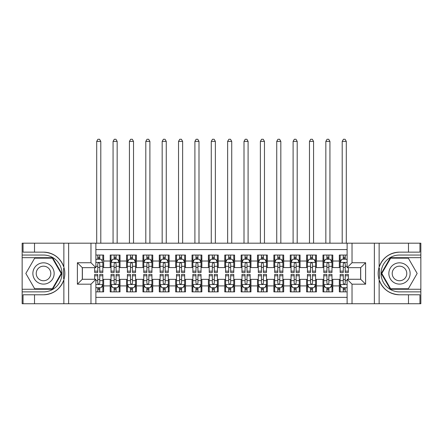 <?xml version="1.0" encoding="UTF-8"?>
<svg xmlns="http://www.w3.org/2000/svg" width="443" height="443" viewBox="0 0 443 443"><rect width="100%" height="100%" fill="white"/><g stroke="black" fill="none" stroke-linecap="round" stroke-linejoin="round"><path stroke-width="0.66" d="M95.882 303.743L347.118 303.743L347.118 279.273L360.702 279.273L360.702 267.655L347.118 267.655L347.118 243.185L95.882 243.185L95.882 267.655L82.298 267.655L82.298 279.273L95.882 279.273L95.882 303.743L34.51 303.743L34.51 294.783L43.508 294.783A21.319 21.319 0 0 0 63.864 279.799C65.115 275.579 65.115 271.36 63.864 267.135A21.319 21.319 0 0 0 43.508 252.145L34.51 252.145L34.51 243.185L22.15 243.185L22.15 289.257L52.628 289.257L61.749 273.464L52.628 257.671L22.15 257.671M347.118 255.052L339.344 255.052L339.344 261.027L332.798 261.027L332.798 267.572L339.344 267.572L339.344 261.027M332.798 261.027L332.798 255.052L322.975 255.052L322.975 261.027L316.429 261.027L316.429 267.572L322.975 267.572L322.975 261.027M316.429 261.027L316.429 255.052L306.606 255.052L306.606 261.027L300.061 261.027L300.061 267.572L306.606 267.572L306.606 261.027M300.061 261.027L300.061 255.052L290.243 255.052L290.243 261.027L283.697 261.027L283.697 267.572L290.243 267.572L290.243 261.027M283.697 261.027L283.697 255.052L273.874 255.052L273.874 261.027L267.328 261.027L267.328 267.572L273.874 267.572L273.874 261.027M267.328 261.027L267.328 255.052L257.505 255.052L257.505 261.027L250.959 261.027L250.959 267.572L257.505 267.572L257.505 261.027M250.959 261.027L250.959 255.052L241.142 255.052L241.142 261.027L234.596 261.027L234.596 267.572L241.142 267.572L241.142 261.027M234.596 261.027L234.596 255.052L224.773 255.052L224.773 261.027L218.227 261.027L218.227 267.572L224.773 267.572L224.773 261.027M218.227 261.027L218.227 255.052L208.404 255.052L208.404 261.027L201.858 261.027L201.858 267.572L208.404 267.572L208.404 261.027M201.858 261.027L201.858 255.052L192.04 255.052L192.04 261.027L185.495 261.027L185.495 267.572L192.04 267.572L192.04 261.027M185.495 261.027L185.495 255.052L175.672 255.052L175.672 261.027L169.126 261.027L169.126 267.572L175.672 267.572L175.672 261.027M169.126 261.027L169.126 255.052L159.303 255.052L159.303 261.027L152.757 261.027L152.757 267.572L159.303 267.572L159.303 261.027M152.757 261.027L152.757 255.052L142.939 255.052L142.939 261.027L136.394 261.027L136.394 267.572L142.939 267.572L142.939 261.027M136.394 261.027L136.394 255.052L126.571 255.052L126.571 261.027L120.025 261.027L120.025 267.572L126.571 267.572L126.571 261.027M120.025 261.027L120.025 255.052L110.202 255.052L110.202 267.572L103.656 267.572L103.656 255.052L95.882 255.052M95.882 291.876L103.656 291.876L103.656 279.356L110.202 279.356L110.202 291.876L120.025 291.876L120.025 279.356L126.571 279.356L126.571 285.907L120.025 285.907M126.571 285.907L126.571 291.876L136.394 291.876L136.394 279.356L142.939 279.356L142.939 285.907L136.394 285.907M142.939 285.907L142.939 291.876L152.757 291.876L152.757 279.356L159.303 279.356L159.303 285.907L152.757 285.907M159.303 285.907L159.303 291.876L169.126 291.876L169.126 279.356L175.672 279.356L175.672 285.907L169.126 285.907M175.672 285.907L175.672 291.876L185.495 291.876L185.495 279.356L192.04 279.356L192.04 285.907L185.495 285.907M192.04 285.907L192.04 291.876L201.858 291.876L201.858 279.356L208.404 279.356L208.404 285.907L201.858 285.907M208.404 285.907L208.404 291.876L218.227 291.876L218.227 279.356L224.773 279.356L224.773 285.907L218.227 285.907M224.773 285.907L224.773 291.876L234.596 291.876L234.596 279.356L241.142 279.356L241.142 285.907L234.596 285.907M241.142 285.907L241.142 291.876L250.959 291.876L250.959 279.356L257.505 279.356L257.505 285.907L250.959 285.907M257.505 285.907L257.505 291.876L267.328 291.876L267.328 279.356L273.874 279.356L273.874 285.907L267.328 285.907M273.874 285.907L273.874 291.876L283.697 291.876L283.697 279.356L290.243 279.356L290.243 285.907L283.697 285.907M290.243 285.907L290.243 291.876L300.061 291.876L300.061 279.356L306.606 279.356L306.606 285.907L300.061 285.907M306.606 285.907L306.606 291.876L316.429 291.876L316.429 279.356L322.975 279.356L322.975 285.907L316.429 285.907M322.975 285.907L322.975 291.876L332.798 291.876L332.798 279.356L339.344 279.356L339.344 285.907L332.798 285.907M347.118 249.57L95.882 249.57M95.882 297.364L347.118 297.364M339.344 285.907L339.344 291.876L347.118 291.876M82.381 267.655L82.381 279.273M360.619 279.273L360.619 267.655M97.765 259.144L99.73 259.144M102.837 259.144L103.656 259.144M97.765 267.411L99.73 267.411M102.837 267.411L103.656 267.411M97.765 279.522L99.73 279.522M102.837 279.522L103.656 279.522M97.765 287.784L99.73 287.784M102.837 287.784L103.656 287.784M110.202 267.411L111.021 267.411M114.133 267.411L116.099 267.411M119.206 267.411L120.025 267.411M110.202 259.144L111.021 259.144M114.133 259.144L116.099 259.144M119.206 259.144L120.025 259.144M110.202 279.522L111.021 279.522M114.133 279.522L116.099 279.522M119.206 279.522L120.025 279.522M110.202 287.784L111.021 287.784M114.133 287.784L116.099 287.784M119.206 287.784L120.025 287.784M126.571 279.522L127.39 279.522M130.502 279.522L132.463 279.522M135.575 279.522L136.394 279.522M126.571 287.784L127.39 287.784M130.502 287.784L132.463 287.784M135.575 287.784L136.394 287.784M126.571 259.144L127.39 259.144M130.502 259.144L132.463 259.144M135.575 259.144L136.394 259.144M126.571 267.411L127.39 267.411M130.502 267.411L132.463 267.411M135.575 267.411L136.394 267.411M142.939 279.522L143.759 279.522M146.866 279.522L148.831 279.522M151.938 279.522L152.757 279.522M142.939 287.784L143.759 287.784M146.866 287.784L148.831 287.784M151.938 287.784L152.757 287.784M142.939 259.144L143.759 259.144M146.866 259.144L148.831 259.144M151.938 259.144L152.757 259.144M142.939 267.411L143.759 267.411M146.866 267.411L148.831 267.411M151.938 267.411L152.757 267.411M159.303 279.522L160.122 279.522M163.234 279.522L165.2 279.522M168.307 279.522L169.126 279.522M159.303 287.784L160.122 287.784M163.234 287.784L165.2 287.784M168.307 287.784L169.126 287.784M159.303 259.144L160.122 259.144M163.234 259.144L165.2 259.144M168.307 259.144L169.126 259.144M159.303 267.411L160.122 267.411M163.234 267.411L165.2 267.411M168.307 267.411L169.126 267.411M175.672 279.522L176.491 279.522M179.598 279.522L181.564 279.522M184.676 279.522L185.495 279.522M175.672 287.784L176.491 287.784M179.598 287.784L181.564 287.784M184.676 287.784L185.495 287.784M175.672 259.144L176.491 259.144M179.598 259.144L181.564 259.144M184.676 259.144L185.495 259.144M175.672 267.411L176.491 267.411M179.598 267.411L181.564 267.411M184.676 267.411L185.495 267.411M192.04 279.522L192.86 279.522M195.967 279.522L197.932 279.522M201.039 279.522L201.858 279.522M192.04 287.784L192.86 287.784M195.967 287.784L197.932 287.784M201.039 287.784L201.858 287.784M192.04 259.144L192.86 259.144M195.967 259.144L197.932 259.144M201.039 259.144L201.858 259.144M192.04 267.411L192.86 267.411M195.967 267.411L197.932 267.411M201.039 267.411L201.858 267.411M208.404 279.522L209.223 279.522M212.335 279.522L214.301 279.522M217.408 279.522L218.227 279.522M208.404 287.784L209.223 287.784M212.335 287.784L214.301 287.784M217.408 287.784L218.227 287.784M208.404 259.144L209.223 259.144M212.335 259.144L214.301 259.144M217.408 259.144L218.227 259.144M208.404 267.411L209.223 267.411M212.335 267.411L214.301 267.411M217.408 267.411L218.227 267.411M224.773 279.522L225.592 279.522M228.699 279.522L230.665 279.522M233.777 279.522L234.596 279.522M224.773 287.784L225.592 287.784M228.699 287.784L230.665 287.784M233.777 287.784L234.596 287.784M224.773 259.144L225.592 259.144M228.699 259.144L230.665 259.144M233.777 259.144L234.596 259.144M224.773 267.411L225.592 267.411M228.699 267.411L230.665 267.411M233.777 267.411L234.596 267.411M241.142 279.522L241.961 279.522M245.068 279.522L247.033 279.522M250.14 279.522L250.959 279.522M241.142 287.784L241.961 287.784M245.068 287.784L247.033 287.784M250.14 287.784L250.959 287.784M241.142 259.144L241.961 259.144M245.068 259.144L247.033 259.144M250.14 259.144L250.959 259.144M241.142 267.411L241.961 267.411M245.068 267.411L247.033 267.411M250.14 267.411L250.959 267.411M257.505 279.522L258.324 279.522M261.436 279.522L263.402 279.522M266.509 279.522L267.328 279.522M257.505 287.784L258.324 287.784M261.436 287.784L263.402 287.784M266.509 287.784L267.328 287.784M257.505 259.144L258.324 259.144M261.436 259.144L263.402 259.144M266.509 259.144L267.328 259.144M257.505 267.411L258.324 267.411M261.436 267.411L263.402 267.411M266.509 267.411L267.328 267.411M273.874 279.522L274.693 279.522M277.8 279.522L279.766 279.522M282.878 279.522L283.697 279.522M273.874 287.784L274.693 287.784M277.8 287.784L279.766 287.784M282.878 287.784L283.697 287.784M273.874 259.144L274.693 259.144M277.8 259.144L279.766 259.144M282.878 259.144L283.697 259.144M273.874 267.411L274.693 267.411M277.8 267.411L279.766 267.411M282.878 267.411L283.697 267.411M290.243 279.522L291.062 279.522M294.169 279.522L296.134 279.522M299.241 279.522L300.061 279.522M290.243 287.784L291.062 287.784M294.169 287.784L296.134 287.784M299.241 287.784L300.061 287.784M290.243 259.144L291.062 259.144M294.169 259.144L296.134 259.144M299.241 259.144L300.061 259.144M290.243 267.411L291.062 267.411M294.169 267.411L296.134 267.411M299.241 267.411L300.061 267.411M306.606 279.522L307.425 279.522M310.537 279.522L312.498 279.522M315.61 279.522L316.429 279.522M306.606 287.784L307.425 287.784M310.537 287.784L312.498 287.784M315.61 287.784L316.429 287.784M306.606 259.144L307.425 259.144M310.537 259.144L312.498 259.144M315.61 259.144L316.429 259.144M306.606 267.411L307.425 267.411M310.537 267.411L312.498 267.411M315.61 267.411L316.429 267.411M322.975 279.522L323.794 279.522M326.901 279.522L328.867 279.522M331.979 279.522L332.798 279.522M322.975 287.784L323.794 287.784M326.901 287.784L328.867 287.784M331.979 287.784L332.798 287.784M322.975 259.144L323.794 259.144M326.901 259.144L328.867 259.144M331.979 259.144L332.798 259.144M322.975 267.411L323.794 267.411M326.901 267.411L328.867 267.411M331.979 267.411L332.798 267.411M339.344 279.522L340.163 279.522M343.27 279.522L345.235 279.522M339.344 287.784L340.163 287.784M343.27 287.784L345.235 287.784M339.344 259.144L340.163 259.144M343.27 259.144L345.235 259.144M339.344 267.411L340.163 267.411M343.27 267.411L345.235 267.411M99.73 255.052L99.73 259.227L99.73 257.178L97.765 257.178M94.658 271.149L94.658 272.484L97.765 272.484L97.765 271.149L94.658 271.149L94.658 267.655M95.882 260.047L96.292 259.227L101.203 259.227L102.837 262.5L102.837 272.484L99.73 272.484L99.73 263.729C99.077 262.466 98.424 262.466 97.765 263.729L97.765 269.25M102.837 260.163L102.837 257.178M101.652 260.124L102.837 260.124L102.837 255.052M97.765 259.227L97.765 255.052M95.882 266.293L97.765 266.293L97.765 271.149M100.794 243.185L100.794 141.383L96.701 141.383L96.701 243.185M96.701 141.383L97.931 139.257L99.564 139.257L100.794 141.383M97.765 289.75L99.73 289.75M95.882 286.887L96.292 287.706L101.203 287.706L102.837 284.434L102.837 274.45L99.73 274.45L99.73 275.779L102.837 275.779M102.837 284.434L102.837 291.876M94.658 279.273L94.658 274.45L97.765 274.45L97.765 283.204C98.418 284.467 99.071 284.467 99.73 283.204L99.73 275.779M99.73 287.706L99.73 291.876M97.765 291.876L97.765 287.706M48.83 264.249A10.638 10.638 0 0 0 34.294 268.148A10.638 10.638 0 0 0 38.192 282.678A10.638 10.638 0 0 0 52.723 278.785A10.638 10.638 0 0 0 48.83 264.249M47.152 267.157A7.282 7.282 0 0 0 37.201 269.826A7.282 7.282 0 0 0 39.87 279.771A7.282 7.282 0 0 0 49.815 277.108A7.282 7.282 0 0 0 47.152 267.157M52.346 288.77L34.676 288.77L25.838 273.464L34.676 258.164L52.346 258.164L61.178 273.464L52.346 288.77M404.808 264.249A10.638 10.638 0 0 0 390.277 268.148A10.638 10.638 0 0 0 394.17 282.678A10.638 10.638 0 0 0 408.706 278.785A10.638 10.638 0 0 0 404.808 264.249M403.13 267.157A7.282 7.282 0 0 0 393.185 269.826A7.282 7.282 0 0 0 395.848 279.771A7.282 7.282 0 0 0 405.799 277.108A7.282 7.282 0 0 0 403.13 267.157M408.324 288.77L390.654 288.77L381.822 273.464L390.654 258.164L408.324 258.164L417.162 273.464L408.324 288.77M63.515 278.381L64.252 278.381A21.319 21.319 0 0 0 64.257 268.558L63.521 268.558L63.515 278.503L64.224 278.503M34.51 243.185L63.864 243.185L63.864 267.135C60.314 257.748 53.525 252.754 43.508 252.145M43.508 294.783C53.525 294.18 60.314 289.185 63.864 279.799L63.864 303.743M90.976 303.743L90.976 284.185L77.387 284.185L77.387 262.743L90.976 262.743L90.976 243.185L68.632 243.185L68.632 303.743M34.51 303.743L22.15 303.743L22.15 289.257M22.15 291.876L43.508 291.876A18.412 18.412 0 0 0 61.92 273.464A18.412 18.412 0 0 0 43.508 255.052L22.15 255.052M63.864 243.185L68.632 243.185M90.976 243.185L95.882 243.185M34.51 294.783L23.053 294.783L23.053 303.743M34.51 252.145L23.053 252.145L23.053 243.185M90.976 284.185L95.882 279.273M77.387 284.185L82.298 279.273M77.387 262.743L82.298 267.655M90.976 262.743L95.882 267.655M63.521 268.558L64.224 268.436M64.75 275.297L64.816 272.716M64.606 270.385L64.49 269.693M379.485 268.552L378.748 268.552A21.319 21.319 0 0 0 378.743 278.37L379.479 278.37L379.485 268.425L378.776 268.425A21.319 21.319 0 0 1 399.492 252.145C389.475 252.754 382.686 257.748 379.136 267.135C377.885 271.349 377.885 275.574 379.136 279.799C382.686 289.185 389.475 294.18 399.492 294.783L408.49 294.783L408.49 303.743L420.85 303.743L420.85 257.671L390.372 257.671L381.251 273.464L390.372 289.257L420.85 289.257M379.479 278.37L378.776 278.497A21.319 21.319 0 0 0 399.492 294.783M347.118 243.185L408.49 243.185L408.49 252.145L399.492 252.145M352.024 243.185L352.024 262.743L365.613 262.743L365.613 284.185L352.024 284.185L352.024 303.743L374.368 303.743L374.368 243.185M379.136 279.799L379.136 303.743L408.49 303.743M408.49 243.185L420.85 243.185L420.85 257.671M420.85 255.052L399.492 255.052A18.412 18.412 0 0 0 381.08 273.464A18.412 18.412 0 0 0 399.492 291.876L420.85 291.876M379.136 303.743L374.368 303.743M352.024 303.743L347.118 303.743M408.49 252.145L419.947 252.145L419.947 243.185M408.49 294.783L419.947 294.783L419.947 303.743M352.024 262.743L347.118 267.655M365.613 262.743L360.702 267.655M365.613 284.185L360.702 279.273M352.024 284.185L347.118 279.273M378.25 271.637L378.184 274.217M378.394 276.543L378.51 277.24M116.099 257.178L114.133 257.178M119.206 271.149L116.099 271.149L116.099 272.484L119.206 272.484L119.206 262.5L117.572 259.227L112.66 259.227L111.021 262.5L111.021 272.484L114.133 272.484L114.133 271.149L111.021 271.149M111.021 262.5L111.021 255.052M119.206 262.5L119.206 255.052M114.133 259.227L114.133 255.052M116.099 255.052L116.099 259.227M116.099 271.149L116.099 263.729C115.44 262.466 114.787 262.466 114.133 263.729L114.133 271.149M117.162 243.185L117.162 141.383L113.07 141.383L113.07 243.185M113.07 141.383L114.294 139.257L115.933 139.257L117.162 141.383M132.463 257.178L130.502 257.178M135.575 271.149L132.463 271.149L132.463 272.484L135.575 272.484L135.575 262.5L133.936 259.227L129.024 259.227L127.39 262.5L127.39 272.484L130.502 272.484L130.502 271.149L127.39 271.149M127.39 262.5L127.39 255.052M135.575 262.5L135.575 255.052M130.502 259.227L130.502 255.052M132.463 255.052L132.463 259.227M132.463 271.149L132.463 263.729C131.809 262.466 131.156 262.466 130.502 263.729L130.502 271.149M133.526 243.185L133.526 141.383L129.434 141.383L129.434 243.185M129.434 141.383L130.663 139.257L132.302 139.257L133.526 141.383M148.831 257.178L146.866 257.178M151.938 271.149L148.831 271.149L148.831 272.484L151.938 272.484L151.938 262.5L150.304 259.227L145.393 259.227L143.759 262.5L143.759 272.484L146.866 272.484L146.866 271.149L143.759 271.149M143.759 262.5L143.759 255.052M151.938 262.5L151.938 255.052M146.866 259.227L146.866 255.052M148.831 255.052L148.831 259.227M148.831 271.149L148.831 263.729C148.178 262.466 147.525 262.466 146.866 263.729L146.866 271.149M149.895 243.185L149.895 141.383L145.802 141.383L145.802 243.185M145.802 141.383L147.032 139.257L148.665 139.257L149.895 141.383M165.2 257.178L163.234 257.178M168.307 271.149L165.2 271.149L165.2 272.484L168.307 272.484L168.307 262.5L166.673 259.227L161.761 259.227L160.122 262.5L160.122 272.484L163.234 272.484L163.234 271.149L160.122 271.149M160.122 262.5L160.122 255.052M168.307 262.5L168.307 255.052M163.234 259.227L163.234 255.052M165.2 255.052L165.2 259.227M165.2 271.149L165.2 263.729C164.541 262.466 163.888 262.466 163.234 263.729L163.234 271.149M166.263 243.185L166.263 141.383L162.171 141.383L162.171 243.185M162.171 141.383L163.395 139.257L165.034 139.257L166.263 141.383M114.133 289.75L116.099 289.75M111.021 275.779L114.133 275.779L114.133 274.45L111.021 274.45L111.021 284.434L112.66 287.706L117.572 287.706L119.206 284.434L119.206 274.45L116.099 274.45L116.099 275.779L119.206 275.779M119.206 284.434L119.206 291.876M111.021 284.434L111.021 291.876M116.099 287.706L116.099 291.876M114.133 291.876L114.133 287.706M114.133 275.779L114.133 283.204C114.787 284.467 115.44 284.467 116.099 283.204L116.099 275.779M130.502 289.75L132.463 289.75M127.39 275.779L130.502 275.779L130.502 274.45L127.39 274.45L127.39 284.434L129.024 287.706L133.936 287.706L135.575 284.434L135.575 274.45L132.463 274.45L132.463 275.779L135.575 275.779M135.575 284.434L135.575 291.876M127.39 284.434L127.39 291.876M132.463 287.706L132.463 291.876M130.502 291.876L130.502 287.706M130.502 275.779L130.502 283.204C131.156 284.467 131.809 284.467 132.463 283.204L132.463 275.779M146.866 289.75L148.831 289.75M143.759 275.779L146.866 275.779L146.866 274.45L143.759 274.45L143.759 284.434L145.393 287.706L150.304 287.706L151.938 284.434L151.938 274.45L148.831 274.45L148.831 275.779L151.938 275.779M151.938 284.434L151.938 291.876M143.759 284.434L143.759 291.876M148.831 287.706L148.831 291.876M146.866 291.876L146.866 287.706M146.866 275.779L146.866 283.204C147.519 284.467 148.172 284.467 148.831 283.204L148.831 275.779M163.234 289.75L165.2 289.75M160.122 275.779L163.234 275.779L163.234 274.45L160.122 274.45L160.122 284.434L161.761 287.706L166.673 287.706L168.307 284.434L168.307 274.45L165.2 274.45L165.2 275.779L168.307 275.779M168.307 284.434L168.307 291.876M160.122 284.434L160.122 291.876M165.2 287.706L165.2 291.876M163.234 291.876L163.234 287.706M163.234 275.779L163.234 283.204C163.888 284.467 164.541 284.467 165.2 283.204L165.2 275.779M181.564 257.178L179.598 257.178M184.676 271.149L181.564 271.149L181.564 272.484L184.676 272.484L184.676 262.5L183.037 259.227L178.125 259.227L176.491 262.5L176.491 272.484L179.598 272.484L179.598 271.149L176.491 271.149M176.491 262.5L176.491 255.052M184.676 262.5L184.676 255.052M179.598 259.227L179.598 255.052M181.564 255.052L181.564 259.227M181.564 271.149L181.564 263.729C180.91 262.466 180.257 262.466 179.598 263.729L179.598 271.149M182.627 243.185L182.627 141.383L178.535 141.383L178.535 243.185M178.535 141.383L179.764 139.257L181.403 139.257L182.627 141.383M179.598 289.75L181.564 289.75M176.491 275.779L179.598 275.779L179.598 274.45L176.491 274.45L176.491 284.434L178.125 287.706L183.037 287.706L184.676 284.434L184.676 274.45L181.564 274.45L181.564 275.779L184.676 275.779M184.676 284.434L184.676 291.876M176.491 284.434L176.491 291.876M181.564 287.706L181.564 291.876M179.598 291.876L179.598 287.706M179.598 275.779L179.598 283.204C180.257 284.467 180.91 284.467 181.564 283.204L181.564 275.779M197.932 257.178L195.967 257.178M201.039 271.149L197.932 271.149L197.932 272.484L201.039 272.484L201.039 262.5L199.405 259.227L194.494 259.227L192.86 262.5L192.86 272.484L195.967 272.484L195.967 271.149L192.86 271.149M192.86 262.5L192.86 255.052M201.039 262.5L201.039 255.052M195.967 259.227L195.967 255.052M197.932 255.052L197.932 259.227M197.932 271.149L197.932 263.729C197.279 262.466 196.626 262.466 195.967 263.729L195.967 271.149M198.996 243.185L198.996 141.383L194.903 141.383L194.903 243.185M194.903 141.383L196.133 139.257L197.766 139.257L198.996 141.383M195.967 289.75L197.932 289.75M192.86 275.779L195.967 275.779L195.967 274.45L192.86 274.45L192.86 284.434L194.494 287.706L199.405 287.706L201.039 284.434L201.039 274.45L197.932 274.45L197.932 275.779L201.039 275.779M201.039 284.434L201.039 291.876M192.86 284.434L192.86 291.876M197.932 287.706L197.932 291.876M195.967 291.876L195.967 287.706M195.967 275.779L195.967 283.204C196.62 284.467 197.273 284.467 197.932 283.204L197.932 275.779M214.301 257.178L212.335 257.178M217.408 271.149L214.301 271.149L214.301 272.484L217.408 272.484L217.408 262.5L215.774 259.227L210.862 259.227L209.223 262.5L209.223 272.484L212.335 272.484L212.335 271.149L209.223 271.149M209.223 262.5L209.223 255.052M217.408 262.5L217.408 255.052M212.335 259.227L212.335 255.052M214.301 255.052L214.301 259.227M214.301 271.149L214.301 263.729C213.642 262.466 212.989 262.466 212.335 263.729L212.335 271.149M215.364 243.185L215.364 141.383L211.272 141.383L211.272 243.185M211.272 141.383L212.496 139.257L214.135 139.257L215.364 141.383M212.335 289.75L214.301 289.75M209.223 275.779L212.335 275.779L212.335 274.45L209.223 274.45L209.223 284.434L210.862 287.706L215.774 287.706L217.408 284.434L217.408 274.45L214.301 274.45L214.301 275.779L217.408 275.779M217.408 284.434L217.408 291.876M209.223 284.434L209.223 291.876M214.301 287.706L214.301 291.876M212.335 291.876L212.335 287.706M212.335 275.779L212.335 283.204C212.989 284.467 213.642 284.467 214.301 283.204L214.301 275.779M230.665 257.178L228.699 257.178M233.777 271.149L230.665 271.149L230.665 272.484L233.777 272.484L233.777 262.5L232.138 259.227L227.226 259.227L225.592 262.5L225.592 272.484L228.699 272.484L228.699 271.149L225.592 271.149M225.592 262.5L225.592 255.052M233.777 262.5L233.777 255.052M228.699 259.227L228.699 255.052M230.665 255.052L230.665 259.227M230.665 271.149L230.665 263.729C230.011 262.466 229.358 262.466 228.699 263.729L228.699 271.149M231.728 243.185L231.728 141.383L227.636 141.383L227.636 243.185M227.636 141.383L228.865 139.257L230.504 139.257L231.728 141.383M228.699 289.75L230.665 289.75M225.592 275.779L228.699 275.779L228.699 274.45L225.592 274.45L225.592 284.434L227.226 287.706L232.138 287.706L233.777 284.434L233.777 274.45L230.665 274.45L230.665 275.779L233.777 275.779M233.777 284.434L233.777 291.876M225.592 284.434L225.592 291.876M230.665 287.706L230.665 291.876M228.699 291.876L228.699 287.706M228.699 275.779L228.699 283.204C229.358 284.467 230.011 284.467 230.665 283.204L230.665 275.779M247.033 257.178L245.068 257.178M250.14 271.149L247.033 271.149L247.033 272.484L250.14 272.484L250.14 262.5L248.506 259.227L243.595 259.227L241.961 262.5L241.961 272.484L245.068 272.484L245.068 271.149L241.961 271.149M241.961 262.5L241.961 255.052M250.14 262.5L250.14 255.052M245.068 259.227L245.068 255.052M247.033 255.052L247.033 259.227M247.033 271.149L247.033 263.729C246.38 262.466 245.727 262.466 245.068 263.729L245.068 271.149M248.097 243.185L248.097 141.383L244.004 141.383L244.004 243.185M244.004 141.383L245.234 139.257L246.867 139.257L248.097 141.383M245.068 289.75L247.033 289.75M241.961 275.779L245.068 275.779L245.068 274.45L241.961 274.45L241.961 284.434L243.595 287.706L248.506 287.706L250.14 284.434L250.14 274.45L247.033 274.45L247.033 275.779L250.14 275.779M250.14 284.434L250.14 291.876M241.961 284.434L241.961 291.876M247.033 287.706L247.033 291.876M245.068 291.876L245.068 287.706M245.068 275.779L245.068 283.204C245.721 284.467 246.374 284.467 247.033 283.204L247.033 275.779M263.402 257.178L261.436 257.178M266.509 271.149L263.402 271.149L263.402 272.484L266.509 272.484L266.509 262.5L264.875 259.227L259.963 259.227L258.324 262.5L258.324 272.484L261.436 272.484L261.436 271.149L258.324 271.149M258.324 262.5L258.324 255.052M266.509 262.5L266.509 255.052M261.436 259.227L261.436 255.052M263.402 255.052L263.402 259.227M263.402 271.149L263.402 263.729C262.743 262.466 262.09 262.466 261.436 263.729L261.436 271.149M264.465 243.185L264.465 141.383L260.373 141.383L260.373 243.185M260.373 141.383L261.597 139.257L263.236 139.257L264.465 141.383M261.436 289.75L263.402 289.75M258.324 275.779L261.436 275.779L261.436 274.45L258.324 274.45L258.324 284.434L259.963 287.706L264.875 287.706L266.509 284.434L266.509 274.45L263.402 274.45L263.402 275.779L266.509 275.779M266.509 284.434L266.509 291.876M258.324 284.434L258.324 291.876M263.402 287.706L263.402 291.876M261.436 291.876L261.436 287.706M261.436 275.779L261.436 283.204C262.09 284.467 262.743 284.467 263.402 283.204L263.402 275.779M279.766 257.178L277.8 257.178M282.878 271.149L279.766 271.149L279.766 272.484L282.878 272.484L282.878 262.5L281.239 259.227L276.327 259.227L274.693 262.5L274.693 272.484L277.8 272.484L277.8 271.149L274.693 271.149M274.693 262.5L274.693 255.052M282.878 262.5L282.878 255.052M277.8 259.227L277.8 255.052M279.766 255.052L279.766 259.227M279.766 271.149L279.766 263.729C279.112 262.466 278.459 262.466 277.8 263.729L277.8 271.149M280.829 243.185L280.829 141.383L276.737 141.383L276.737 243.185M276.737 141.383L277.966 139.257L279.605 139.257L280.829 141.383M277.8 289.75L279.766 289.75M274.693 275.779L277.8 275.779L277.8 274.45L274.693 274.45L274.693 284.434L276.327 287.706L281.239 287.706L282.878 284.434L282.878 274.45L279.766 274.45L279.766 275.779L282.878 275.779M282.878 284.434L282.878 291.876M274.693 284.434L274.693 291.876M279.766 287.706L279.766 291.876M277.8 291.876L277.8 287.706M277.8 275.779L277.8 283.204C278.459 284.467 279.112 284.467 279.766 283.204L279.766 275.779M296.134 257.178L294.169 257.178M299.241 271.149L296.134 271.149L296.134 272.484L299.241 272.484L299.241 262.5L297.607 259.227L292.696 259.227L291.062 262.5L291.062 272.484L294.169 272.484L294.169 271.149L291.062 271.149M291.062 262.5L291.062 255.052M299.241 262.5L299.241 255.052M294.169 259.227L294.169 255.052M296.134 255.052L296.134 259.227M296.134 271.149L296.134 263.729C295.481 262.466 294.828 262.466 294.169 263.729L294.169 271.149M297.198 243.185L297.198 141.383L293.105 141.383L293.105 243.185M293.105 141.383L294.335 139.257L295.968 139.257L297.198 141.383M294.169 289.75L296.134 289.75M291.062 275.779L294.169 275.779L294.169 274.45L291.062 274.45L291.062 284.434L292.696 287.706L297.607 287.706L299.241 284.434L299.241 274.45L296.134 274.45L296.134 275.779L299.241 275.779M299.241 284.434L299.241 291.876M291.062 284.434L291.062 291.876M296.134 287.706L296.134 291.876M294.169 291.876L294.169 287.706M294.169 275.779L294.169 283.204C294.822 284.467 295.475 284.467 296.134 283.204L296.134 275.779M312.498 257.178L310.537 257.178M315.61 271.149L312.498 271.149L312.498 272.484L315.61 272.484L315.61 262.5L313.976 259.227L309.064 259.227L307.425 262.5L307.425 272.484L310.537 272.484L310.537 271.149L307.425 271.149M307.425 262.5L307.425 255.052M315.61 262.5L315.61 255.052M310.537 259.227L310.537 255.052M312.498 255.052L312.498 259.227M312.498 271.149L312.498 263.729C311.844 262.466 311.191 262.466 310.537 263.729L310.537 271.149M313.566 243.185L313.566 141.383L309.474 141.383L309.474 243.185M309.474 141.383L310.698 139.257L312.337 139.257L313.566 141.383M310.537 289.75L312.498 289.75M307.425 275.779L310.537 275.779L310.537 274.45L307.425 274.45L307.425 284.434L309.064 287.706L313.976 287.706L315.61 284.434L315.61 274.45L312.498 274.45L312.498 275.779L315.61 275.779M315.61 284.434L315.61 291.876M307.425 284.434L307.425 291.876M312.498 287.706L312.498 291.876M310.537 291.876L310.537 287.706M310.537 275.779L310.537 283.204C311.191 284.467 311.844 284.467 312.498 283.204L312.498 275.779M328.867 257.178L326.901 257.178M331.979 271.149L328.867 271.149L328.867 272.484L331.979 272.484L331.979 262.5L330.34 259.227L325.428 259.227L323.794 262.5L323.794 272.484L326.901 272.484L326.901 271.149L323.794 271.149M323.794 262.5L323.794 255.052M331.979 262.5L331.979 255.052M326.901 259.227L326.901 255.052M328.867 255.052L328.867 259.227M328.867 271.149L328.867 263.729C328.213 262.466 327.56 262.466 326.901 263.729L326.901 271.149M329.93 243.185L329.93 141.383L325.838 141.383L325.838 243.185M325.838 141.383L327.067 139.257L328.706 139.257L329.93 141.383M326.901 289.75L328.867 289.75M323.794 275.779L326.901 275.779L326.901 274.45L323.794 274.45L323.794 284.434L325.428 287.706L330.34 287.706L331.979 284.434L331.979 274.45L328.867 274.45L328.867 275.779L331.979 275.779M331.979 284.434L331.979 291.876M323.794 284.434L323.794 291.876M328.867 287.706L328.867 291.876M326.901 291.876L326.901 287.706M326.901 275.779L326.901 283.204C327.56 284.467 328.213 284.467 328.867 283.204L328.867 275.779M345.235 257.178L343.27 257.178M347.118 260.047L346.708 259.227L341.797 259.227L340.163 262.5L340.163 272.484L343.27 272.484L343.27 271.149L340.163 271.149M340.163 262.5L340.163 255.052M348.342 267.655L348.342 272.484L345.235 272.484L345.235 263.729C344.582 262.466 343.929 262.466 343.27 263.729L343.27 271.149M343.27 259.227L343.27 255.052M345.235 255.052L345.235 259.227M346.299 243.185L346.299 141.383L342.206 141.383L342.206 243.185M342.206 141.383L343.436 139.257L345.069 139.257L346.299 141.383M343.27 289.75L345.235 289.75M348.342 275.779L348.342 274.45L345.235 274.45L345.235 275.779L348.342 275.779L348.342 279.273M341.348 286.804L340.163 286.804L340.163 274.45L343.27 274.45L343.27 283.204C343.923 284.467 344.576 284.467 345.235 283.204L345.235 275.779M340.163 286.804L340.163 291.876M340.163 284.434L341.797 287.706L346.708 287.706L347.118 286.887M345.235 287.706L345.235 291.876M343.27 291.876L343.27 287.706M110.202 285.907L103.656 285.907M110.202 261.027L103.656 261.027M102.798 262.417L95.882 262.417M102.837 271.149L99.73 271.149M102.837 266.293L99.73 266.293M99.73 258.219L97.765 258.219M95.882 284.511L102.798 284.511M102.837 286.804L101.652 286.804M94.658 275.779L97.765 275.779M99.73 280.64L102.837 280.64M95.882 280.64L97.765 280.64M97.765 288.709L99.73 288.709M379.136 243.185L379.136 267.135M119.167 262.417L111.066 262.417M111.021 260.124L112.212 260.124M118.021 260.124L119.206 260.124M114.133 266.293L111.021 266.293M119.206 266.293L116.099 266.293M116.099 258.219L114.133 258.219M135.53 262.417L127.429 262.417M127.39 260.124L128.575 260.124M134.39 260.124L135.575 260.124M130.502 266.293L127.39 266.293M135.575 266.293L132.463 266.293M132.463 258.219L130.502 258.219M151.899 262.417L143.798 262.417M143.759 260.124L144.944 260.124M150.753 260.124L151.938 260.124M146.866 266.293L143.759 266.293M151.938 266.293L148.831 266.293M148.831 258.219L146.866 258.219M168.268 262.417L160.167 262.417M160.122 260.124L161.313 260.124M167.122 260.124L168.307 260.124M163.234 266.293L160.122 266.293M168.307 266.293L165.2 266.293M165.2 258.219L163.234 258.219M111.066 284.511L119.167 284.511M119.206 286.804L118.021 286.804M112.212 286.804L111.021 286.804M116.099 280.64L119.206 280.64M111.021 280.64L114.133 280.64M114.133 288.709L116.099 288.709M127.429 284.511L135.53 284.511M135.575 286.804L134.39 286.804M128.575 286.804L127.39 286.804M132.463 280.64L135.575 280.64M127.39 280.64L130.502 280.64M130.502 288.709L132.463 288.709M143.798 284.511L151.899 284.511M151.938 286.804L150.753 286.804M144.944 286.804L143.759 286.804M148.831 280.64L151.938 280.64M143.759 280.64L146.866 280.64M146.866 288.709L148.831 288.709M160.167 284.511L168.268 284.511M168.307 286.804L167.122 286.804M161.313 286.804L160.122 286.804M165.2 280.64L168.307 280.64M160.122 280.64L163.234 280.64M163.234 288.709L165.2 288.709M184.631 262.417L176.53 262.417M176.491 260.124L177.676 260.124M183.491 260.124L184.676 260.124M179.598 266.293L176.491 266.293M184.676 266.293L181.564 266.293M181.564 258.219L179.598 258.219M176.53 284.511L184.631 284.511M184.676 286.804L183.491 286.804M177.676 286.804L176.491 286.804M181.564 280.64L184.676 280.64M176.491 280.64L179.598 280.64M179.598 288.709L181.564 288.709M201 262.417L192.899 262.417M192.86 260.124L194.045 260.124M199.854 260.124L201.039 260.124M195.967 266.293L192.86 266.293M201.039 266.293L197.932 266.293M197.932 258.219L195.967 258.219M192.899 284.511L201 284.511M201.039 286.804L199.854 286.804M194.045 286.804L192.86 286.804M197.932 280.64L201.039 280.64M192.86 280.64L195.967 280.64M195.967 288.709L197.932 288.709M217.369 262.417L209.268 262.417M209.223 260.124L210.408 260.124M216.223 260.124L217.408 260.124M212.335 266.293L209.223 266.293M217.408 266.293L214.301 266.293M214.301 258.219L212.335 258.219M209.268 284.511L217.369 284.511M217.408 286.804L216.223 286.804M210.408 286.804L209.223 286.804M214.301 280.64L217.408 280.64M209.223 280.64L212.335 280.64M212.335 288.709L214.301 288.709M233.732 262.417L225.631 262.417M225.592 260.124L226.777 260.124M232.592 260.124L233.777 260.124M228.699 266.293L225.592 266.293M233.777 266.293L230.665 266.293M230.665 258.219L228.699 258.219M225.631 284.511L233.732 284.511M233.777 286.804L232.592 286.804M226.777 286.804L225.592 286.804M230.665 280.64L233.777 280.64M225.592 280.64L228.699 280.64M228.699 288.709L230.665 288.709M250.101 262.417L242 262.417M241.961 260.124L243.146 260.124M248.955 260.124L250.14 260.124M245.068 266.293L241.961 266.293M250.14 266.293L247.033 266.293M247.033 258.219L245.068 258.219M242 284.511L250.101 284.511M250.14 286.804L248.955 286.804M243.146 286.804L241.961 286.804M247.033 280.64L250.14 280.64M241.961 280.64L245.068 280.64M245.068 288.709L247.033 288.709M266.47 262.417L258.369 262.417M258.324 260.124L259.509 260.124M265.324 260.124L266.509 260.124M261.436 266.293L258.324 266.293M266.509 266.293L263.402 266.293M263.402 258.219L261.436 258.219M258.369 284.511L266.47 284.511M266.509 286.804L265.324 286.804M259.509 286.804L258.324 286.804M263.402 280.64L266.509 280.64M258.324 280.64L261.436 280.64M261.436 288.709L263.402 288.709M282.833 262.417L274.732 262.417M274.693 260.124L275.878 260.124M281.687 260.124L282.878 260.124M277.8 266.293L274.693 266.293M282.878 266.293L279.766 266.293M279.766 258.219L277.8 258.219M274.732 284.511L282.833 284.511M282.878 286.804L281.687 286.804M275.878 286.804L274.693 286.804M279.766 280.64L282.878 280.64M274.693 280.64L277.8 280.64M277.8 288.709L279.766 288.709M299.202 262.417L291.101 262.417M291.062 260.124L292.247 260.124M298.056 260.124L299.241 260.124M294.169 266.293L291.062 266.293M299.241 266.293L296.134 266.293M296.134 258.219L294.169 258.219M291.101 284.511L299.202 284.511M299.241 286.804L298.056 286.804M292.247 286.804L291.062 286.804M296.134 280.64L299.241 280.64M291.062 280.64L294.169 280.64M294.169 288.709L296.134 288.709M315.571 262.417L307.47 262.417M307.425 260.124L308.61 260.124M314.425 260.124L315.61 260.124M310.537 266.293L307.425 266.293M315.61 266.293L312.498 266.293M312.498 258.219L310.537 258.219M307.47 284.511L315.571 284.511M315.61 286.804L314.425 286.804M308.61 286.804L307.425 286.804M312.498 280.64L315.61 280.64M307.425 280.64L310.537 280.64M310.537 288.709L312.498 288.709M331.934 262.417L323.833 262.417M323.794 260.124L324.979 260.124M330.788 260.124L331.979 260.124M326.901 266.293L323.794 266.293M331.979 266.293L328.867 266.293M328.867 258.219L326.901 258.219M323.833 284.511L331.934 284.511M331.979 286.804L330.788 286.804M324.979 286.804L323.794 286.804M328.867 280.64L331.979 280.64M323.794 280.64L326.901 280.64M326.901 288.709L328.867 288.709M347.118 262.417L340.202 262.417M340.163 260.124L341.348 260.124M348.342 271.149L345.235 271.149M343.27 266.293L340.163 266.293M347.118 266.293L345.235 266.293M345.235 258.219L343.27 258.219M340.202 284.511L347.118 284.511M340.163 275.779L343.27 275.779M345.235 280.64L347.118 280.64M340.163 280.64L343.27 280.64M343.27 288.709L345.235 288.709"/></g></svg>
